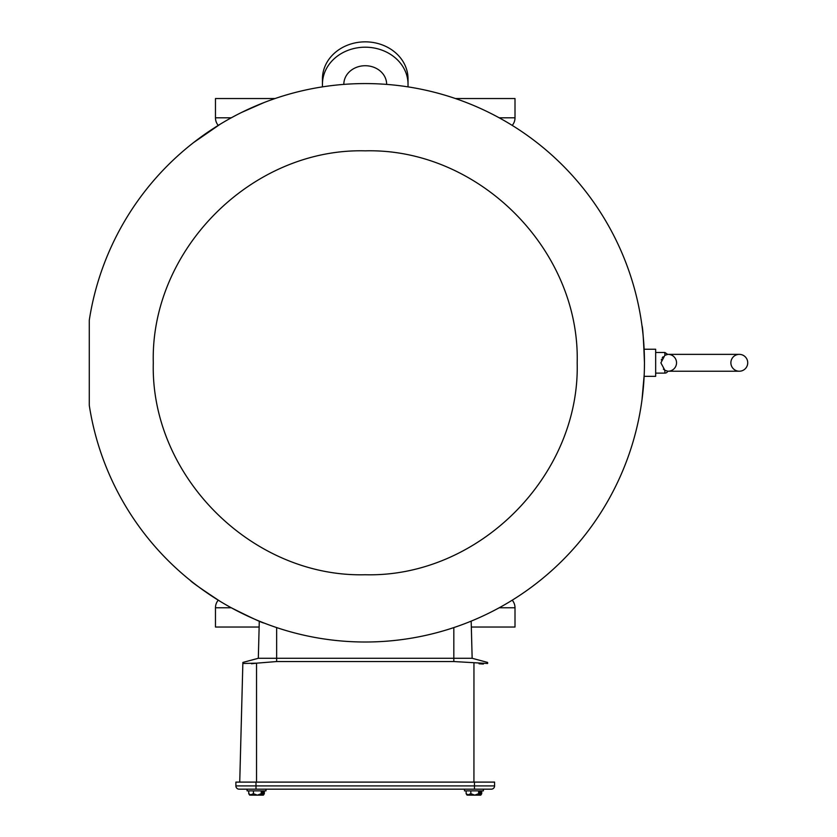 <?xml version="1.0" encoding="UTF-8"?>
<svg xmlns="http://www.w3.org/2000/svg" width="837" height="837" viewBox="0 0 837 837"><rect width="100%" height="100%" fill="white"/><g stroke="black" fill="none" stroke-linecap="round" stroke-linejoin="round"><path stroke-width="1.26" d="M343.84 84.391L343.84 84.255A21.396 18.529 0 0 1 365.235 65.725A21.396 18.529 0 0 1 386.631 84.255L386.631 84.391M408.027 84.255L408.027 78.908A42.792 37.058 0 0 0 365.235 41.85A42.792 37.058 0 0 0 322.444 78.908L322.444 84.255A42.792 37.058 0 0 1 365.235 47.196A42.792 37.058 0 0 1 408.027 84.255L408.027 86.87M322.444 86.87L322.444 84.255M512.234 125.404A11.77 11.77 0 0 0 515.006 117.808L515.006 98.546L455.454 98.546M218.237 125.404A11.77 11.77 0 0 1 215.465 117.808L215.465 98.546L275.017 98.546M218.237 600.192A11.77 11.77 0 0 0 215.465 607.777L215.465 627.039L259.135 627.039M512.234 600.192A11.77 11.77 0 0 1 515.006 607.777L515.006 627.039L471.336 627.039M747.723 362.798A8.422 8.422 0 0 1 739.301 371.22A8.422 8.422 0 0 1 730.879 362.798A8.422 8.422 0 0 1 739.301 354.365A8.422 8.422 0 0 1 747.723 362.798M655.664 373.124L664.85 373.124L664.85 370.257L660.916 362.913M664.85 370.257L667.811 371.209A8.422 8.422 0 0 0 676.537 362.798A8.422 8.422 0 0 0 667.811 354.375L664.85 355.338L664.85 352.471L655.664 352.471M663.385 369.138L664.819 370.236M644.124 349.249L655.664 349.249L655.664 376.336L644.124 376.336M663.04 356.803L662.224 357.912M661.533 359.335L661.324 359.973M667.696 354.386L664.85 352.471M664.85 373.124A3.264 3.264 0 0 0 667.811 371.209M644.396 368.458L644.459 362.798C643.569 339.456 642.743 327.11 641.989 325.739M264.094 102.532L241.422 112.524M236.411 115.067L230.949 117.986M220.361 124.096L193.42 142.688M192.677 143.273L190.417 145.073M644.459 362.798A279.223 279.223 0 0 1 386.568 641.194A279.223 279.223 0 0 1 89.277 405.338L89.277 320.247A279.223 279.223 0 0 1 386.568 84.391A279.223 279.223 0 0 1 644.459 362.798A279.223 279.223 0 0 0 386.568 84.391A279.223 279.223 0 0 0 89.277 320.247M265.999 789.176L265.999 790.86L247.082 790.86L247.082 789.176L239.152 789.176A3.264 3.264 0 0 1 235.888 785.912L235.888 782.103L494.583 782.103L494.583 785.912A3.264 3.264 0 0 1 491.319 789.176A3.264 3.264 0 0 0 494.583 785.912L474.474 785.912L474.474 782.103M255.996 789.176L255.996 785.912L235.888 785.912A3.264 3.264 0 0 0 239.152 789.176A3.264 3.264 0 0 1 235.888 785.912A3.264 3.264 0 0 0 239.152 789.176L491.319 789.176L483.388 789.176L483.388 790.86L464.472 790.86L464.472 789.176M259.292 621.138L258.319 658.28L472.152 658.28L471.179 621.138M660.916 362.798L664.85 355.338M239.738 782.103L242.876 662.423L242.845 663.49L256.54 663.166L251.529 663.772M258.319 658.28L242.876 662.423M256.54 782.103L256.54 663.166L276.649 661.544L453.821 661.544L487.626 663.49L487.594 662.423L472.152 658.28M487.594 662.423L487.626 663.49M483.367 664.055L479.067 663.783M473.951 663.176L473.93 782.103M89.277 403.403L89.277 399.197M89.277 398.987L89.277 350.117M89.277 349.678L89.277 343.881M89.277 343.526L89.277 337.729M89.277 337.426L89.277 322.036M190.417 580.512C191.129 581.799 201.11 588.788 220.361 601.489M230.949 607.61C251.56 617.926 262.609 623.073 264.094 623.052M641.989 399.856L644.197 374.746M483.388 789.176L470.195 789.176M247.082 789.176L252.805 789.176M467.109 794.972L468.479 795.15L466.136 793.685L467.109 794.972L466.136 793.685L467.109 794.972L466.136 793.685L466.136 790.86M249.719 794.972L251.1 795.15L248.756 793.685L249.719 794.972L248.756 793.685L249.719 794.972L248.756 793.685L248.756 790.86M264.335 790.86L264.335 793.685L263.362 794.972L263.362 791.132L262.201 791.132L262.201 794.972L261.238 793.685L261.238 790.86M264.335 793.685L263.341 795.15L259.993 795.15M261.238 793.685L257.336 795.15L253.444 793.685L253.444 790.86M249.865 795.15L253.444 793.685M481.714 790.86L481.714 793.685L480.752 794.972L480.752 791.132L479.591 791.132L479.591 794.972L478.618 793.685L478.618 790.86M481.714 793.685L480.72 795.15L477.372 795.15M478.618 793.685L474.725 795.15L470.833 793.685L470.833 790.86M467.255 795.15L470.833 793.685M251.1 795.15L262.201 794.972M263.362 791.132L262.201 791.132M259.784 795.15L253.862 795.15M253.036 795.15L252.314 795.15M252.178 795.15L251.027 795.15M468.479 795.15L479.591 794.972M480.752 791.132L479.591 791.132M477.174 795.15L471.241 795.15M470.425 795.15L469.693 795.15M469.557 795.15L468.417 795.15M215.465 117.808L231.274 117.808M499.197 117.808L515.006 117.808M515.006 607.777L499.197 607.777M231.274 607.777L215.465 607.777M577.185 362.798C580.104 476.054 478.492 577.666 365.235 574.747C251.979 577.666 150.367 476.054 153.286 362.798C150.367 249.541 251.979 147.919 365.235 150.838C478.492 147.919 580.104 249.541 577.185 362.798M276.649 661.544L276.649 627.593M453.821 627.593L453.821 661.544M474.474 789.176L474.474 785.912L255.996 785.912L255.996 782.103M491.319 789.176A3.264 3.264 0 0 0 494.583 785.912M668.104 371.22L739.301 371.22L668.104 371.22M739.301 354.365L668.104 354.365M466.533 794.386L466.533 794.386A9.05 9.05 0 0 0 467.13 795.15M249.144 794.386L249.144 794.386A9.05 9.05 0 0 0 249.75 795.15M263.341 795.15A9.05 9.05 0 0 0 263.937 794.386M480.72 795.15A9.05 9.05 0 0 0 481.327 794.386"/></g></svg>
